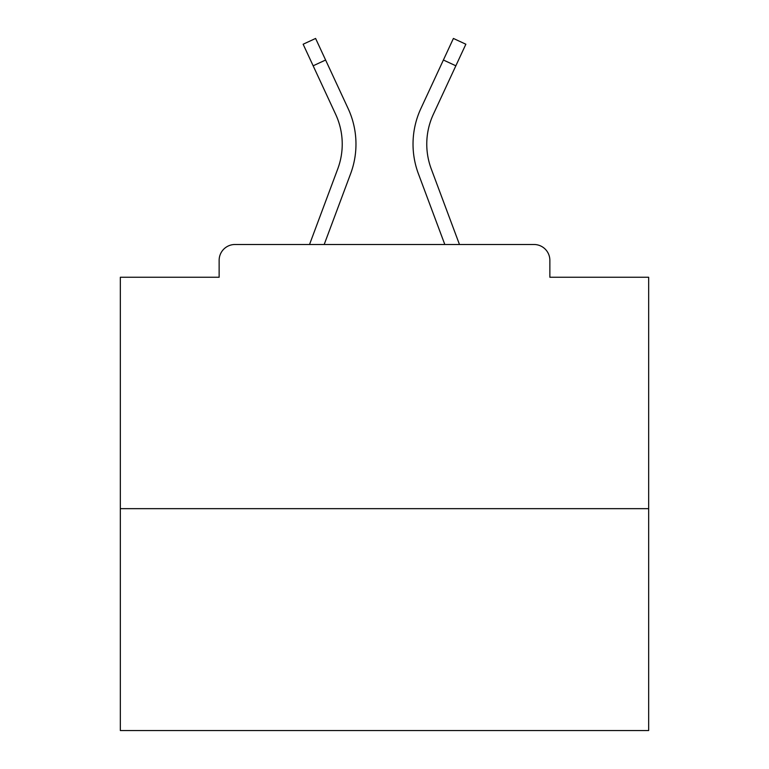 <?xml version="1.0" encoding="UTF-8"?>
<svg xmlns="http://www.w3.org/2000/svg" width="769" height="769" viewBox="0 0 769 769"><rect width="100%" height="100%" fill="white"/><g stroke="black" fill="none" stroke-linecap="round" stroke-linejoin="round"><path stroke-width="1.15" d="M549.864 277.253L549.864 260.345L549.864 277.253L648.661 277.253L648.661 730.55L120.339 730.55L120.339 277.253L219.136 277.253L219.136 260.345L219.136 277.253M648.661 508.655L120.339 508.655M549.864 260.345A15.851 15.851 0 0 0 534.013 244.494L234.987 244.494A15.851 15.851 0 0 0 219.136 260.345M534.013 244.494L466.918 244.494M302.082 244.494L234.987 244.494M350.635 173.679L324.191 244.494L350.635 173.679A84.532 84.532 0 0 0 348.117 108.535L325.604 60.02L313.146 65.798L303.14 44.227L315.598 38.45L325.604 60.02M337.764 168.872L309.532 244.494L337.764 168.872A70.796 70.796 0 0 0 342.234 144.111A70.796 70.796 0 0 1 337.764 168.872A70.796 70.796 0 0 0 335.659 114.321A70.796 70.796 0 0 1 342.234 144.111A70.796 70.796 0 0 0 335.659 114.321L313.146 65.798M418.365 173.679L444.809 244.494L418.365 173.679A84.532 84.532 0 0 1 420.883 108.535L453.402 38.45L465.86 44.227L433.341 114.321A70.796 70.796 0 0 0 431.236 168.872L459.468 244.494L431.236 168.872A70.796 70.796 0 0 1 426.766 144.111A70.796 70.796 0 0 0 431.236 168.872A70.796 70.796 0 0 1 426.766 144.111A70.796 70.796 0 0 0 431.236 168.872A70.796 70.796 0 0 1 426.766 144.111A70.796 70.796 0 0 0 431.236 168.872A70.796 70.796 0 0 1 426.766 144.111A70.796 70.796 0 0 0 431.236 168.872A70.796 70.796 0 0 1 426.766 144.111A70.796 70.796 0 0 0 431.236 168.872A70.796 70.796 0 0 1 426.766 144.111A70.796 70.796 0 0 0 431.236 168.872A70.796 70.796 0 0 1 426.766 144.111A70.796 70.796 0 0 0 431.236 168.872A70.796 70.796 0 0 1 426.766 144.111A70.796 70.796 0 0 0 431.236 168.872A70.796 70.796 0 0 1 426.766 144.111A70.796 70.796 0 0 0 431.236 168.872A70.796 70.796 0 0 1 426.766 144.111A70.796 70.796 0 0 0 431.236 168.872A70.796 70.796 0 0 1 426.766 144.111A70.796 70.796 0 0 0 431.236 168.872A70.796 70.796 0 0 1 426.766 144.111A70.796 70.796 0 0 0 431.236 168.872A70.796 70.796 0 0 1 426.766 144.111A70.796 70.796 0 0 0 431.236 168.872A70.796 70.796 0 0 1 426.766 144.111A70.796 70.796 0 0 0 431.236 168.872A70.796 70.796 0 0 1 426.766 144.111A70.796 70.796 0 0 0 431.236 168.872A70.796 70.796 0 0 1 426.766 144.111A70.796 70.796 0 0 0 431.236 168.872A70.796 70.796 0 0 1 426.766 144.111A70.796 70.796 0 0 0 431.236 168.872A70.796 70.796 0 0 1 426.766 144.111A70.796 70.796 0 0 0 431.236 168.872A70.796 70.796 0 0 1 426.766 144.111A70.796 70.796 0 0 0 431.236 168.872M433.341 114.321A70.796 70.796 0 0 0 426.766 144.111A70.796 70.796 0 0 1 433.341 114.321A70.796 70.796 0 0 0 426.766 144.111A70.796 70.796 0 0 1 433.341 114.321A70.796 70.796 0 0 0 426.766 144.111A70.796 70.796 0 0 1 433.341 114.321A70.796 70.796 0 0 0 426.766 144.111A70.796 70.796 0 0 1 433.341 114.321A70.796 70.796 0 0 0 426.766 144.111A70.796 70.796 0 0 1 433.341 114.321A70.796 70.796 0 0 0 426.766 144.111A70.796 70.796 0 0 1 433.341 114.321A70.796 70.796 0 0 0 426.766 144.111A70.796 70.796 0 0 1 433.341 114.321A70.796 70.796 0 0 0 426.766 144.111A70.796 70.796 0 0 1 433.341 114.321A70.796 70.796 0 0 0 426.766 144.111A70.796 70.796 0 0 1 433.341 114.321A70.796 70.796 0 0 0 426.766 144.111A70.796 70.796 0 0 1 433.341 114.321A70.796 70.796 0 0 0 426.766 144.111A70.796 70.796 0 0 1 433.341 114.321A70.796 70.796 0 0 0 426.766 144.111A70.796 70.796 0 0 1 433.341 114.321A70.796 70.796 0 0 0 426.766 144.111A70.796 70.796 0 0 1 433.341 114.321A70.796 70.796 0 0 0 426.766 144.111A70.796 70.796 0 0 1 433.341 114.321A70.796 70.796 0 0 0 426.766 144.111A70.796 70.796 0 0 1 433.341 114.321A70.796 70.796 0 0 0 426.766 144.111A70.796 70.796 0 0 1 433.341 114.321A70.796 70.796 0 0 0 426.766 144.111A70.796 70.796 0 0 1 433.341 114.321A70.796 70.796 0 0 0 426.766 144.111A70.796 70.796 0 0 1 433.341 114.321A70.796 70.796 0 0 0 426.766 144.111A70.796 70.796 0 0 1 433.341 114.321A70.796 70.796 0 0 0 426.766 144.111M455.854 65.798L443.396 60.02"/></g></svg>

